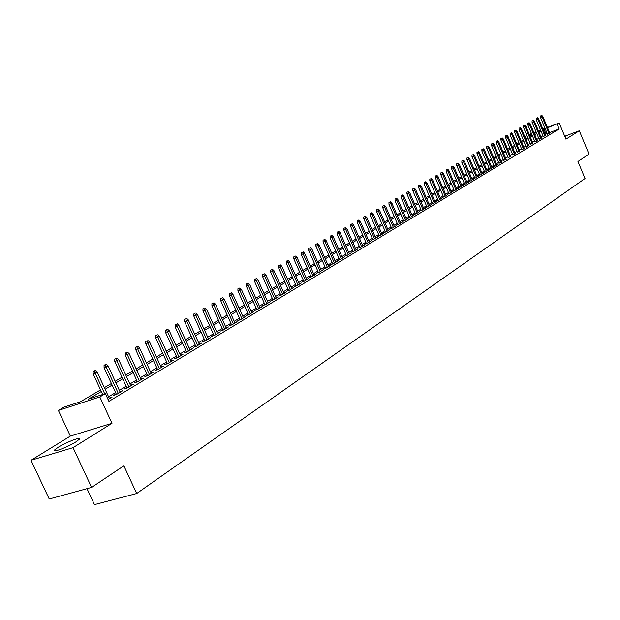 <?xml version="1.0" encoding="UTF-8"?>
<svg xmlns="http://www.w3.org/2000/svg" width="620" height="620" viewBox="0 0 620 620"><rect width="100%" height="100%" fill="white"/><g stroke="black" fill="none" stroke-linecap="round" stroke-linejoin="round"><path stroke-width="0.93" d="M58.148 447.307L54.576 449.988C51.499 453.251 67.696 447.136 75.81 441.952L79.259 439.34C82.181 436.139 66.294 442.145 58.148 447.307M526.008 138.547L525.101 136.4L526.853 135.377M87.002 488.668L94.457 504.618L136.695 493.512L585.032 178.506L577.964 161.494L589 154.093L579.328 130.758L564.712 136.253M136.695 493.512L123.853 465.798L91.605 487.405L49.22 498.999L31 460.28L73.052 447.656L112.003 423.282L99.82 396.947L58.381 410.425L63.984 407.139L80.515 401.745L100.564 389.903M112.003 423.282L70.355 436.093L31 460.28M70.355 436.093L58.381 410.425M91.605 487.405L73.052 447.656M547.437 134.083L549.707 132.92M543.298 136.578L545.585 135.408M539.106 139.105L541.4 137.927M534.859 141.655L537.176 140.476M530.565 144.243L532.89 143.05M526.217 146.863L528.566 145.661M521.823 149.513L524.179 148.296M517.367 152.195L519.746 150.97M512.864 154.907L515.251 153.675M508.299 157.658L510.71 156.411M503.688 160.441L506.106 159.185M499.007 163.254L501.448 161.991M494.272 166.106L492.978 166.888L495.279 166.028L498.124 164.308L496.729 164.835M489.482 168.996L488.173 169.787L490.482 168.919L493.365 167.183L491.947 167.71M484.623 171.918L483.298 172.717L485.615 171.849L488.545 170.089L487.111 170.624M479.71 174.879L478.369 175.685L480.694 174.817L483.654 173.034L482.213 173.577M474.734 177.878L473.378 178.692L475.711 177.824L478.71 176.018L477.245 176.56M469.689 180.916L468.317 181.745L470.665 180.869L473.703 179.041L472.223 179.591M464.574 183.993L463.194 184.83L465.55 183.954L468.627 182.102L467.131 182.66M459.397 187.116L458.002 187.961L460.365 187.085L463.481 185.202L461.97 185.76M454.15 190.278L452.739 191.131L455.111 190.247L458.273 188.348L456.739 188.914M448.841 193.479L447.407 194.339L449.795 193.456L452.995 191.526L451.445 192.099M443.455 196.718L442.006 197.594L444.4 196.71L447.64 194.758L446.075 195.331M437.991 200.012L436.526 200.888L438.937 200.004L442.223 198.028L440.634 198.609M432.458 203.345L430.978 204.236L433.396 203.352L436.728 201.337L435.124 201.926M426.854 206.724L425.351 207.623L427.777 206.739L431.156 204.701L429.536 205.29M421.166 210.141L419.655 211.056L422.088 210.172L425.506 208.103L423.871 208.708M415.4 213.613L413.865 214.543L416.314 213.652L419.786 211.552L418.128 212.164M409.557 217.139L408.007 218.07L410.463 217.178L413.982 215.055L412.3 215.667M403.636 220.704L402.062 221.658L404.527 220.759L408.1 218.604L406.394 219.224M397.621 224.331L396.033 225.285L398.505 224.386L402.124 222.208L400.404 222.828M391.53 227.997L389.918 228.966L392.398 228.067L396.072 225.858L394.328 226.486M385.346 231.725L383.718 232.709L386.206 231.803L389.933 229.555L388.167 230.198M379.076 235.499L377.425 236.499L379.928 235.592L383.71 233.314L381.92 233.957M372.705 239.335L371.039 240.343L373.55 239.436L377.386 237.127L375.573 237.778M366.25 243.226L364.56 244.241L367.087 243.335L370.977 240.994L369.14 241.653M359.701 247.171L357.988 248.202L360.522 247.295L364.475 244.915L362.615 245.582M353.051 251.178L351.315 252.224L353.857 251.317L357.872 248.899L355.988 249.573M346.301 255.246L344.542 256.3L347.099 255.394L351.168 252.937L349.262 253.619M339.45 259.369L337.675 260.439L340.233 259.532L344.363 257.037L342.434 257.726M332.498 263.562L330.692 264.647L333.265 263.733L337.458 261.206L335.498 261.904M325.438 267.817L323.609 268.917L326.19 268.003L330.452 265.43L328.461 266.135M318.262 272.133L316.409 273.25L319.006 272.335L323.33 269.723L321.315 270.436M310.984 276.52L309.109 277.651L311.713 276.729L316.107 274.087L314.061 274.807M303.583 280.976L301.684 282.123L304.304 281.201L308.76 278.512L306.691 279.24M296.073 285.502L294.144 286.665L296.771 285.743L301.304 283.007L299.204 283.751M288.44 290.098L286.487 291.276L289.122 290.354L293.725 287.579L291.594 288.323M280.682 294.771L278.706 295.965L281.348 295.043L286.029 292.221L283.867 292.973M272.8 299.522L270.793 300.731L273.451 299.809L278.202 296.941L276.008 297.701M264.794 304.342L262.756 305.575L265.422 304.653L270.258 301.731L268.026 302.506M256.649 309.248L254.588 310.496L257.261 309.574L262.175 306.606L259.912 307.388M248.372 314.231L246.279 315.495L248.969 314.572L253.96 311.565L251.666 312.348M239.963 319.3L237.832 320.587L240.529 319.664L245.605 316.595L243.28 317.394M231.399 324.462L229.245 325.756L231.95 324.834L237.119 321.718L234.755 322.532M222.696 329.701L220.511 331.018L223.223 330.096L228.478 326.926L226.075 327.748M213.846 335.033L211.621 336.373L214.35 335.451L219.697 332.227L217.256 333.056M204.84 340.458L202.585 341.822L205.321 340.892L210.761 337.613L208.281 338.45M195.68 345.976L193.386 347.355L196.137 346.433L201.671 343.1L199.152 343.945M186.357 351.594L184.024 352.997L186.783 352.075L192.417 348.68L189.859 349.533M176.863 357.314L174.499 358.732L177.266 357.81L183.001 354.361L180.405 355.221M167.206 363.126L164.804 364.576L167.578 363.653L173.414 360.135L170.771 361.018M157.371 369.055L154.93 370.528L157.72 369.605L163.657 366.025L160.975 366.908M147.358 375.085L144.879 376.58L147.676 375.658L153.721 372.015L150.993 372.915M141.104 379.626L129.2 353.663L125.317 355.43L137.431 381.835L143.608 378.115L140.825 379.029M126.767 387.492L124.209 389.035L127.023 388.112L133.3 384.33L130.487 385.245L130.766 385.857M116.188 393.863L113.584 395.436L116.405 394.522L122.799 390.662L119.931 391.608M101.308 391.507L88.342 399.195L105.361 393.638L108.934 401.365L559.147 128.929L549.56 132.572M547.189 133.471L545.174 134.431M542.957 135.757L540.989 136.942M538.757 138.283L536.757 139.484M534.51 140.833L532.479 142.058M530.216 143.414L528.147 144.661M525.869 146.025L523.761 147.297M521.466 148.676L519.32 149.963M517.018 151.35L514.825 152.667M512.507 154.055L510.275 155.395M507.943 156.798L505.672 158.162M503.324 159.58L501.014 160.968M498.643 162.386L496.295 163.804M493.907 165.238L491.513 166.672M489.11 168.121L486.669 169.585M484.251 171.035L481.771 172.531M479.338 173.995L476.803 175.514M474.354 176.987L471.774 178.537M469.301 180.017L466.682 181.598M464.194 183.094L461.52 184.698M459.009 186.209L456.289 187.845M453.762 189.364L450.988 191.03M448.446 192.556L445.617 194.254M443.06 195.796L440.177 197.524M437.596 199.074L434.659 200.841M432.062 202.407L429.063 204.205M426.452 205.778L423.398 207.607M420.763 209.196L417.647 211.063M414.989 212.66L411.827 214.567M409.146 216.171L405.914 218.116M403.217 219.736L399.923 221.72M397.203 223.355L393.847 225.37M391.104 227.021L387.678 229.075M384.919 230.733L381.424 232.833M378.642 234.507L375.085 236.646M372.271 238.336L368.644 240.513M365.815 242.219L362.111 244.435M359.259 246.156L355.485 248.419M352.602 250.154L348.758 252.464M345.851 254.208L341.922 256.572M338.993 258.331L334.994 260.741M332.033 262.516L327.949 264.972M324.973 266.763L320.803 269.266M317.797 271.072L313.542 273.629M310.512 275.451L306.164 278.062M303.11 279.899L298.677 282.557M295.593 284.417L291.067 287.137M287.951 289.005L283.332 291.78M280.194 293.671L275.481 296.5M272.312 298.406L267.491 301.304M264.291 303.226L259.377 306.179M256.145 308.117L251.123 311.139M247.868 313.1L242.738 316.177M239.444 318.153L234.205 321.307M230.88 323.299L225.525 326.523M222.177 328.538L216.706 331.824M213.319 333.854L207.723 337.218M204.306 339.272L198.594 342.705M195.137 344.782L189.294 348.293M185.806 350.393L179.839 353.981M176.312 356.097L170.206 359.771M166.648 361.902L160.402 365.661M156.806 367.823L150.42 371.659M146.785 373.844L140.252 377.766M136.578 379.975L129.898 383.989M126.186 386.221L119.342 390.329M115.591 392.584L108.593 396.792M108.089 399.536L112.104 397.118L109.19 398.079M137.446 381.835L134.641 382.749L137.16 381.23M547.421 127.433L559.178 122.931L565.921 139.151L579.328 130.758M559.178 122.931L547.576 127.805M559.147 128.929L557.155 124.14M105.361 393.638L99.82 396.947M529.263 134.385L531.464 133.54M533.89 132.61L536.044 131.789M538.454 130.867L540.57 130.053M542.965 129.138L545.05 128.34M536.199 132.153L534.037 132.982M531.619 133.912L529.418 134.749M526.977 135.687L525.101 136.4M104.369 387.655L111.406 383.493M115.173 381.269L122.039 377.216M125.767 375.015L132.478 371.047M136.167 368.869L142.732 364.986M146.382 362.832L152.799 359.042M156.403 356.911L162.68 353.199M166.253 351.091L172.391 347.464M175.925 345.379L181.924 341.829M185.427 339.76L191.293 336.296M194.765 334.25L200.5 330.855M203.934 328.825L209.552 325.508M212.954 323.501L218.449 320.253M221.813 318.262L227.191 315.084M230.531 313.115L235.794 310.008M239.095 308.055L244.249 305.009M247.519 303.079L252.565 300.096M255.804 298.181L260.749 295.267M263.957 293.369L268.793 290.509M271.978 288.626L276.714 285.828M279.868 283.968L284.51 281.224M287.633 279.38L292.175 276.698M295.275 274.869L299.724 272.234M302.793 270.421L307.156 267.848M310.202 266.05L314.472 263.523M317.494 261.741L321.679 259.269M324.671 257.502L328.771 255.076M331.739 253.324L335.761 250.945M338.698 249.209L342.643 246.876M345.557 245.156L349.424 242.877M352.315 241.165L356.105 238.925M358.972 237.235L362.685 235.034M365.537 233.36L369.171 231.206M372 229.54L375.565 227.431M378.371 225.773L381.866 223.704M384.648 222.069L388.081 220.038M390.833 218.411L394.204 216.419M396.939 214.799L400.241 212.854M402.954 211.249L406.193 209.335M408.89 207.746L412.068 205.863M414.733 204.29L417.857 202.446M420.507 200.88L423.568 199.067M426.196 197.517L429.203 195.742M431.814 194.2L434.76 192.456M437.348 190.929L440.246 189.216M442.82 187.697L445.656 186.023M448.206 184.512L450.996 182.869M453.53 181.366L456.266 179.754M458.777 178.266L461.466 176.677M463.962 175.204L466.596 173.647M469.077 172.182L471.665 170.655M474.13 169.198L476.664 167.702M479.113 166.253L481.608 164.781M484.034 163.347L486.483 161.898M488.893 160.479L491.296 159.053M493.69 157.643L496.054 156.248M498.433 154.845L500.751 153.473M503.107 152.078L505.385 150.73M507.733 149.343L509.966 148.025M512.298 146.645L514.491 145.351M516.809 143.98L518.963 142.708M521.265 141.352L523.381 140.097M525.667 138.748L527.752 137.516M530.015 136.183L532.061 134.974M534.316 133.641L536.323 132.455M545.205 128.712L543.182 129.665M540.958 130.983L538.989 132.153M536.75 133.478L534.742 134.664M532.495 135.997L530.449 137.214M528.186 138.555L526.101 139.787M523.822 141.135L521.699 142.391M519.405 143.755L517.25 145.034M514.941 146.405L512.74 147.7M510.415 149.079L508.183 150.404M505.835 151.799L503.556 153.148M501.2 154.543L498.883 155.915M496.504 157.325L494.148 158.72M491.753 160.138L489.35 161.564M486.94 162.99L484.499 164.44M482.073 165.881L479.578 167.353M477.137 168.803L474.594 170.306M472.138 171.763L469.549 173.298M467.069 174.763L464.442 176.328M461.946 177.808L459.257 179.397M456.746 180.885L454.011 182.505M451.484 184.008L448.694 185.659M446.144 187.17L443.308 188.852M440.735 190.371L437.844 192.084M435.256 193.618L432.311 195.362M429.707 196.912L426.7 198.687M424.072 200.245L421.011 202.058M418.368 203.631L415.245 205.476M412.579 207.057L409.401 208.94M406.712 210.537L403.473 212.451M400.768 214.055L397.459 216.016M394.731 217.636L391.367 219.627M388.608 221.263L385.175 223.293M382.401 224.936L378.905 227.013M376.108 228.672L372.535 230.787M369.721 232.453L366.079 234.616M363.235 236.297L359.522 238.499M356.655 240.196L352.873 242.435M349.982 244.148L346.123 246.442M343.209 248.163L339.264 250.503M336.327 252.239L332.312 254.626M329.344 256.378L325.244 258.811M322.253 260.578L318.076 263.058M315.053 264.849L310.791 267.375M307.745 269.181L303.389 271.762M300.32 273.583L295.872 276.218M292.772 278.047L288.238 280.744M285.115 282.588L280.472 285.339M277.326 287.207L272.591 290.013M269.413 291.896L264.577 294.756M261.369 296.662L256.432 299.584M253.192 301.506L248.155 304.49M244.885 306.427L239.731 309.481M236.437 311.434L231.175 314.557M227.842 316.526L222.464 319.711M219.1 321.71L213.613 324.965M210.211 326.972L204.6 330.297M201.167 332.336L195.432 335.73M191.968 337.784L186.108 341.263M182.606 343.333L176.615 346.89M173.073 348.983L166.951 352.617M163.378 354.733L157.108 358.445M153.496 360.584L147.087 364.382M143.445 366.544L136.881 370.427M133.199 372.612L126.488 376.588M122.768 378.797L115.901 382.865M112.142 385.09L105.113 389.259M546.026 133.912L544.042 129.154M109.562 398.644L109.275 398.025M120.265 392.189L119.978 391.577M565.153 137.307L565.665 136.888L564.96 136.834M94.248 371.086L95.356 370.458L93.124 371.473L94.248 371.086L95.185 373.178L97.162 372.047L109.477 398.699M104.733 393.847L95.185 373.178L93.155 373.868L102.695 394.514M93.124 371.473L93.155 373.868M97.162 372.047L95.356 370.458M105.167 364.847L106.252 364.235L104.051 365.234L105.167 364.847L106.098 366.916L108.043 365.8L120.218 392.22M118.296 393.382L106.098 366.916L104.075 367.606L116.467 394.483M104.051 365.234L104.075 367.606M108.043 365.8L106.252 364.235M115.886 358.724L116.948 358.12L114.77 359.112L115.886 358.724L116.808 360.77L118.715 359.678L130.758 385.865M128.875 387.004L116.808 360.77L114.793 361.46L127.046 388.097M114.77 359.112L114.793 361.46M118.715 359.678L116.948 358.12M126.403 352.718L127.449 352.121L125.287 353.106L126.403 352.718L139.252 380.742M125.287 353.106L125.317 355.43M129.2 353.663L127.449 352.121M136.733 346.82L137.756 346.231L135.617 347.2L136.733 346.82L137.648 348.82L139.484 347.766L151.257 373.496M149.443 374.596L137.648 348.82L135.648 349.51L147.63 375.673M135.617 347.2L135.648 349.51M139.484 347.766L137.756 346.231M146.87 341.023L145.762 341.411L146.87 341.023L147.785 343.007L149.591 341.969L161.231 367.482M159.449 368.559L147.785 343.007L145.785 343.697L157.635 369.629M145.762 341.411L145.785 343.697M149.591 341.969L147.87 340.45M156.829 335.335L155.721 335.722L156.829 335.335L157.736 337.296L159.511 336.28L171.027 361.576M169.275 362.63L157.736 337.296L155.744 337.993L167.462 363.692M155.721 335.722L155.744 337.993M159.511 336.28L157.813 334.769M166.602 329.747L165.501 330.135L166.602 329.747L167.508 331.692L169.252 330.692L180.653 355.772M178.932 356.81L167.508 331.692L165.525 332.382L177.119 357.864M165.501 330.135L165.525 332.382M169.252 330.692L167.571 329.197M176.212 324.26L175.111 324.647L176.212 324.26L177.111 326.182L178.824 325.198L190.1 350.075M188.41 351.091L177.111 326.182L175.135 326.872L186.605 352.137M175.111 324.647L175.135 326.872M178.824 325.198L177.165 323.717M185.651 318.866L184.558 319.254L185.651 318.866L186.55 320.772L188.224 319.804L199.392 344.472M197.726 345.472L186.55 320.772L184.574 321.462L195.92 346.51M184.558 319.254L184.574 321.462M188.224 319.804L186.581 318.331M194.92 313.565L193.835 313.953L194.92 313.565L195.819 315.456L197.47 314.503L208.514 338.969M206.886 339.954L195.819 315.456L193.851 316.146L205.081 340.977M193.835 313.953L193.851 316.146M197.47 314.503L195.843 313.046M204.034 308.365L202.949 308.745L204.034 308.365L204.926 310.225L206.553 309.295L217.488 333.56M215.884 334.529L204.926 310.225L202.972 310.922L214.078 335.544M202.949 308.745L202.972 310.922M206.553 309.295L204.941 307.846M212.993 303.242L211.916 303.63L212.993 303.242L213.885 305.087L215.481 304.172L226.3 328.244M224.727 329.189L213.885 305.087L211.931 305.784L222.921 330.197M211.916 303.63L211.931 305.784M215.481 304.172L213.885 302.738M221.805 298.212L220.728 298.592L221.805 298.212L222.688 300.041L224.254 299.142L234.972 323.012M233.422 323.95L222.688 300.041L220.743 300.731L231.624 324.95M220.728 298.592L220.743 300.731M224.254 299.142L222.673 297.709M230.462 293.26L229.385 293.647L230.462 293.26L231.345 295.074L232.888 294.19L243.497 317.874M241.971 318.796L231.345 295.074L229.408 295.763L240.172 319.781M229.385 293.647L229.408 295.763M232.888 294.19L231.322 292.772M238.979 288.393L237.91 288.781L238.979 288.393L239.855 290.191L241.374 289.323L251.875 312.821M250.379 313.72L239.855 290.191L237.925 290.881L248.589 314.704M237.91 288.781L237.925 290.881M241.374 289.323L239.824 287.913M247.349 283.611L246.287 283.999L247.349 283.611L248.225 285.386L249.713 284.534L260.121 307.846M258.649 308.737L248.225 285.386L246.303 286.076L256.858 309.713M246.287 283.999L246.303 286.076M249.713 284.534L248.186 283.138M255.587 278.907L254.526 279.287L255.587 278.907L256.455 280.666L257.928 279.822L268.228 302.955M266.778 303.831L256.455 280.666L254.549 281.356L264.996 304.8M254.526 279.287L254.549 281.356M257.928 279.822L256.409 278.442M263.694 274.272L262.64 274.66L263.694 274.272L264.562 276.016L266.003 275.195L276.21 298.142M274.784 299.003L264.562 276.016L262.655 276.706L273.002 299.964M262.64 274.66L262.655 276.706M266.003 275.195L264.5 273.815M271.669 269.716L270.615 270.103L271.669 269.716L272.529 271.452L273.947 270.63L284.061 293.407M282.658 294.26L272.529 271.452L270.63 272.133L280.876 295.205M270.615 270.103L270.63 272.133M273.947 270.63L272.459 269.266M279.512 265.236L278.465 265.616L279.512 265.236L280.372 266.949L281.767 266.151L291.78 288.75M290.4 289.587L280.372 266.949L278.481 267.638L288.633 290.524M278.465 265.616L278.481 267.638M281.767 266.151L280.294 264.794M287.238 260.826L286.192 261.206L287.238 260.826L288.091 262.524L289.47 261.733L299.39 284.169M298.026 284.983L288.091 262.524L286.208 263.206L296.259 285.921M286.192 261.206L286.208 263.206M289.47 261.733L288.005 260.385M294.841 256.478L293.795 256.858L294.841 256.478L295.686 258.16L297.042 257.385L306.869 279.651M305.528 280.457L295.686 258.16L293.81 258.85L303.769 281.387M293.795 256.858L293.81 258.85M297.042 257.385L295.593 256.052M302.32 252.208L301.281 252.588L302.32 252.208L303.165 253.874L304.498 253.107L314.239 275.21M312.922 276.001L303.165 253.874L301.297 254.556L311.163 276.923M301.281 252.588L301.297 254.556M304.498 253.107L303.064 251.782M309.682 248L308.651 248.38L309.682 248L310.527 249.651L311.844 248.899L321.493 270.832M320.191 271.614L310.527 249.651L308.667 250.333L318.44 272.537M308.651 248.38L308.667 250.333M311.844 248.899L310.419 247.581M316.936 243.854L315.906 244.233L316.936 243.854L317.781 245.489L319.067 244.753L328.631 266.53M327.36 267.298L317.781 245.489L315.921 246.171L325.608 268.204M315.906 244.233L315.921 246.171M319.067 244.753L317.657 243.443M324.082 239.769L323.059 240.149L324.082 239.769L324.919 241.397L326.19 240.669L335.668 262.283M334.413 263.043L324.919 241.397L323.067 242.079L332.669 263.95M323.059 240.149L323.067 242.079M326.19 240.669L324.787 239.367M331.119 235.755L330.096 236.127L331.119 235.755L331.948 237.367L333.204 236.646L342.596 258.106M341.356 258.85L331.948 237.367L330.111 238.041L339.621 259.749M330.096 236.127L330.111 238.041M333.204 236.646L331.816 235.352M338.047 231.795L337.024 232.167L338.047 231.795L338.877 233.391L340.109 232.686L349.424 253.991M348.2 254.727L338.877 233.391L337.04 234.065L346.464 255.618M337.024 232.167L337.04 234.065M340.109 232.686L338.729 231.399M344.867 227.897L343.86 228.269L344.867 227.897L345.697 229.478L346.913 228.78L356.144 249.938M354.942 250.658L345.697 229.478L343.868 230.152L353.214 251.542M343.86 228.269L343.868 230.152M346.913 228.78L345.549 227.509M351.594 224.053L350.587 224.424L351.594 224.053L352.416 225.626L353.617 224.936L362.77 245.938M361.584 246.659L352.416 225.626L350.602 226.3L359.856 247.535M350.587 224.424L350.602 226.3M353.617 224.936L352.261 223.673M358.221 220.263L357.213 220.642L358.221 220.263L359.042 221.821L360.22 221.146L369.295 242.001M368.125 242.707L359.042 221.821L357.228 222.495L366.404 243.583M357.213 220.642L357.228 222.495M360.22 221.146L358.879 219.891M364.754 216.535L363.746 216.907L364.754 216.535L365.567 218.077L366.73 217.411L375.728 238.126M374.573 238.824L365.567 218.077L363.762 218.751L372.86 239.684M363.746 216.907L363.762 218.751M366.73 217.411L365.397 216.163M371.186 212.854L370.187 213.233L371.186 212.854L371.992 214.388L373.147 213.729L382.067 234.306M380.928 234.988L371.992 214.388L370.202 215.062L379.223 235.848M370.187 213.233L370.202 215.062M373.147 213.729L371.822 212.49M377.526 209.235L376.534 209.606L377.526 209.235L378.332 210.754L379.463 210.103L388.314 230.531M387.198 231.206L378.332 210.754L376.549 211.42L385.493 232.066M376.534 209.606L376.549 211.42M379.463 210.103L378.154 208.87M383.78 205.662L382.788 206.034L383.78 205.662L384.586 207.173L385.702 206.53L394.475 226.819M393.375 227.486L384.586 207.173L382.803 207.84L391.67 228.331M382.788 206.034L382.803 207.84M385.702 206.53L384.4 205.305M389.941 202.143L388.957 202.508L389.941 202.143L390.747 203.639L391.84 203.004L400.543 223.161M399.458 223.812L390.747 203.639L388.972 204.298L397.769 224.657M388.957 202.508L388.972 204.298M391.84 203.004L390.553 201.787M396.017 198.671L395.041 199.036L396.017 198.671L396.815 200.151L397.9 199.531L406.534 219.55M405.464 220.193L396.815 200.151L395.048 200.818L403.775 221.03M395.041 199.036L395.048 200.818M397.9 199.531L396.622 198.323M402.016 195.246L401.032 195.61L402.016 195.246L402.806 196.718L403.876 196.106L412.439 215.985M411.378 216.62L402.806 196.718L401.047 197.377L409.696 217.457M401.032 195.61L401.047 197.377M403.876 196.106L402.605 194.905M407.921 191.867L406.945 192.239L407.921 191.867L408.712 193.332L409.766 192.727L418.26 212.474M417.214 213.102L408.712 193.332L406.96 193.99L415.539 213.931M406.945 192.239L406.96 193.99M409.766 192.727L408.51 191.534M413.749 188.542L412.781 188.906L413.749 188.542L414.532 189.991L415.578 189.394L424.003 209.01M422.972 209.63L414.532 189.991L412.788 190.65L421.298 210.451M412.781 188.906L412.788 190.65M415.578 189.394L414.331 188.209M419.5 185.256L418.531 185.62L419.5 185.256L420.282 186.698L421.305 186.108L429.668 205.6M428.653 206.212L420.282 186.698L418.539 187.349L426.986 207.026M418.531 185.62L418.539 187.349M421.305 186.108L420.065 184.93M425.165 182.017L424.204 182.381L425.165 182.017L425.948 183.442L426.955 182.861L435.256 202.228M434.256 202.833L425.948 183.442L424.212 184.101L432.589 203.647M424.204 182.381L424.212 184.101M426.955 182.861L425.731 181.691M430.761 178.816L429.8 179.18L430.761 178.816L431.536 180.234L432.535 179.668L440.766 198.904M439.774 199.501L431.536 180.234L429.807 180.893L438.123 200.306M429.8 179.18L429.807 180.893M432.535 179.668L431.318 178.498M436.279 175.669L435.325 176.026L436.279 175.669L437.054 177.072L438.038 176.506L446.199 195.625M445.23 196.215L437.054 177.072L435.333 177.723L443.579 197.013M435.325 176.026L435.333 177.723M438.038 176.506L436.829 175.351M441.719 172.554L440.774 172.918L441.719 172.554L442.494 173.949L443.463 173.399L451.569 192.386M450.608 192.967L442.494 173.949L440.781 174.6L448.965 193.766M440.774 172.918L440.781 174.6M443.463 173.399L442.262 172.244M447.097 169.485L446.152 169.849L447.097 169.485L447.865 170.872L448.818 170.322L456.863 189.193M455.917 189.767L447.865 170.872L446.16 171.523L454.274 190.557M446.152 169.849L446.16 171.523M448.818 170.322L447.632 169.183M452.399 166.454L451.453 166.819L452.399 166.454L453.158 167.834L454.104 167.292L462.086 186.047M461.156 186.605L453.158 167.834L451.461 168.477L459.521 187.395M451.453 166.819L451.461 168.477M454.104 167.292L452.925 166.152M457.63 163.463L456.692 163.827L457.63 163.463L458.389 164.835L459.327 164.3L467.248 182.931M466.325 183.489L458.389 164.835L456.7 165.478L464.698 184.272M456.692 163.827L456.7 165.478M459.327 164.3L458.149 163.168M462.799 160.518L461.861 160.875L462.799 160.518L463.551 161.874L464.473 161.34L472.339 179.862M471.425 180.412L463.551 161.874L461.869 162.517L469.805 181.195M461.861 160.875L461.869 162.517M464.473 161.34L463.311 160.224M467.891 157.604L466.961 157.96L467.891 157.604L468.65 158.952L469.557 158.425L477.361 176.832M476.462 177.374L468.65 158.952L466.969 159.588L474.843 178.149M466.961 157.96L466.969 159.588M469.557 158.425L468.402 157.309M472.928 154.729L471.998 155.077L472.928 154.729L473.68 156.062L474.579 155.55L482.321 173.84M481.438 174.375L473.68 156.062L472.006 156.705L479.826 175.142M471.998 155.077L472.006 156.705M474.579 155.55L473.424 154.442M477.896 151.885L476.974 152.241L477.896 151.885L478.64 153.218L479.531 152.706L487.219 170.888M486.344 171.415L478.64 153.218L476.982 153.853L484.739 172.182M476.974 152.241L476.982 153.853M479.531 152.706L478.392 151.606M482.802 149.087L481.88 149.435L482.802 149.087L483.546 150.404L484.421 149.9L492.055 167.966M491.195 168.493L483.546 150.404L481.887 151.04L489.591 169.252M481.88 149.435L481.887 151.04M484.421 149.9L483.29 148.808M487.646 146.312L486.731 146.669L487.646 146.312L488.389 147.622L489.25 147.126L496.837 165.091M495.977 165.602L488.389 147.622L486.739 148.258L494.38 166.362M486.731 146.669L486.739 148.258M489.25 147.126L488.126 146.041M492.435 143.584L491.521 143.933L492.435 143.584L493.171 144.879L494.024 144.39L501.549 162.246M500.704 162.75L493.171 144.879L491.528 145.514L499.115 163.51M491.521 143.933L491.528 145.514M494.024 144.39L492.908 143.313M497.155 140.88L496.248 141.236L497.155 140.88L497.891 142.174L498.736 141.685L506.207 159.433M505.378 159.937L497.891 142.174L496.256 142.802L503.789 160.689M496.248 141.236L496.256 142.802M498.736 141.685L497.628 140.616M501.82 138.214L500.921 138.562L501.82 138.214L502.557 139.5L503.386 139.019L510.81 156.659M509.989 157.155L502.557 139.5L500.921 140.128L508.408 157.899M500.921 138.562L500.921 140.128M503.386 139.019L502.285 137.95M506.432 135.578L505.532 135.927L506.432 135.578L507.16 136.857L507.982 136.385L515.352 153.923M514.538 154.411L507.16 136.857L505.54 137.485L512.965 155.155M505.532 135.927L505.54 137.485M507.982 136.385L506.889 135.323M510.989 132.982L510.089 133.331L510.989 132.982L511.709 134.245L512.523 133.781L519.847 151.21M519.041 151.699L511.709 134.245L510.097 134.873L517.468 152.435M510.089 133.331L510.097 134.873M512.523 133.781L511.438 132.719M515.484 130.409L514.592 130.758L515.484 130.409L516.204 131.665L517.01 131.208L524.28 148.536M523.482 149.017L516.204 131.665L514.592 132.292L521.924 149.753M514.592 130.758L514.592 132.292M517.01 131.208L515.933 130.154M519.932 127.867L519.041 128.216L519.932 127.867L520.645 129.123L521.443 128.666L528.659 145.894M527.876 146.367L520.645 129.123L519.041 129.743L526.318 147.095M519.041 128.216L519.041 129.743M521.443 128.666L520.374 127.619M524.318 125.364L523.435 125.705L524.318 125.364L525.039 126.604L525.822 126.154L532.991 143.282M532.216 143.755L525.039 126.604L523.435 127.224L530.666 144.475M523.435 125.705L523.435 127.224M525.822 126.154L524.76 125.108M528.659 122.884L527.775 123.225L528.659 122.884L529.371 124.116L530.146 123.667L537.269 140.701M536.501 141.166L529.371 124.116L527.783 124.736L534.952 141.887M527.775 123.225L527.783 124.736M530.146 123.667L529.093 122.636M532.944 120.435L532.068 120.776L532.944 120.435L533.657 121.659L534.425 121.218L541.493 138.151M540.741 138.609L533.657 121.659L532.068 122.272L539.198 139.329M532.068 120.776L532.068 122.272M534.425 121.218L533.37 120.187M537.183 118.009L536.308 118.35L537.183 118.009L537.889 119.226L538.648 118.792L545.678 135.633M544.926 136.082L537.889 119.226L536.308 119.846L543.391 136.803M536.308 118.35L536.308 119.846M538.648 118.792L537.602 117.769M541.369 115.622L540.5 115.963L541.369 115.622L542.074 116.831L542.826 116.397L549.8 133.145M549.064 133.587L542.074 116.831L540.5 117.444L547.53 134.3M540.5 115.963L540.5 117.444M542.826 116.397L541.787 115.382M54.576 449.988L54.986 450.856"/></g></svg>
